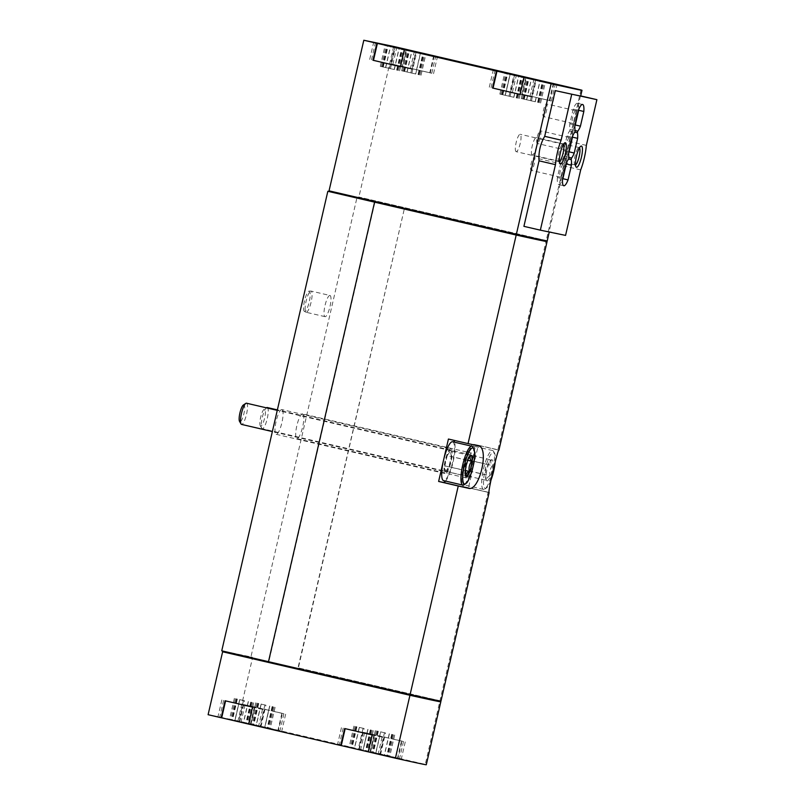 <?xml version="1.0" encoding="UTF-8"?>
<svg xmlns="http://www.w3.org/2000/svg" width="805" height="805" viewBox="0 0 805 805"><rect width="100%" height="100%" fill="white"/><g stroke="black" fill="none" stroke-linecap="round" stroke-linejoin="round"><path stroke-width="0.6" stroke-dasharray="4.03 3.02" d="M547.229 240.886A195.907 1.026 13 0 0 546.213 240.544L358.899 197.044L358.406 197.688L357.028 197.366L250.939 656.9L221.747 650.822M580.979 89.959L546.213 240.544M580.687 169.885L564.255 166.061L549.131 231.588A195.907 1.026 13 0 1 549.352 231.689L549.272 232.021M523.914 226.346A195.907 1.026 13 0 0 549.352 231.689M580.465 95.845L564.255 166.061M255.97 725.305L279.969 730.749L255.97 725.305M256.151 725.285L270.208 728.505L250.848 724.017L256.151 725.285L261.051 704.083L265.952 705.22L261.051 726.422M225.078 700.763L264.261 709.738L253.082 707.263L249.168 724.228L248.644 724.118L258.576 726.291L221.687 717.829M234.758 720.837L248.805 724.047L229.455 719.559L234.758 720.837L239.649 699.625L244.549 700.763L239.649 721.974M375.553 753.078L399.552 758.511L375.553 753.078M375.734 753.057L389.791 756.267L370.431 751.779L375.734 753.057L380.634 731.846L385.525 732.983L380.634 754.194M344.661 728.535L383.844 737.501L372.665 735.025L368.75 751.991L368.227 751.88L378.159 754.064L341.26 745.591M354.341 748.6L368.388 751.82L349.038 747.332L354.341 748.6L359.231 727.398L364.132 728.535L359.231 749.737M553.8 83.64L549.875 100.605L522.385 94.225L526.299 77.28M393.665 46.459L358.899 197.044M434.217 55.877L430.293 72.842L402.802 66.463L406.716 49.518M499.201 89.566L513.349 92.847M379.618 61.794L393.766 65.084M268.488 661.68L410.439 694.645A195.907 1.026 13 0 0 440.909 701.105A195.907 1.026 13 0 0 440.043 700.803L439.882 701.517A195.907 1.026 13 0 1 440.738 701.809A195.907 1.026 13 0 0 439.802 701.487L425.271 764.408L237.958 720.918L252.478 657.997L439.802 701.487M426.288 764.75A195.907 1.026 13 0 0 425.271 764.408M402.007 741.123L362.824 732.158L403.466 741.546L395.336 739.574L402.007 741.123L398.083 758.099M374.516 734.744L370.592 751.709M282.424 713.361L243.241 704.395L283.893 713.773L275.753 711.811L282.424 713.361L278.5 730.326M254.933 706.981L251.019 723.947M439.882 701.517L252.156 657.927L252.317 657.212L223.116 651.144M237.958 720.918L208.103 714.699M440.969 701.125A195.907 1.026 13 0 0 439.963 700.783L298.021 667.828L404.442 208.364L298.353 667.898M488.112 492.217L468.48 487.669L478.281 445.246L473.712 444.3A21.765 5.082 103.1 0 0 463.861 464.415A21.765 5.082 103.1 0 0 463.891 486.713A21.765 5.082 103.1 0 0 463.922 486.713L489.118 492.569A195.907 1.026 13 0 0 488.112 492.217L439.963 700.783M329.044 190.835L516.699 234.406A195.907 1.026 13 0 0 547.159 240.866A195.907 1.026 13 0 0 546.293 240.564L546.132 241.269A195.907 1.026 13 0 1 546.998 241.57A195.907 1.026 13 0 0 546.052 241.248L497.903 449.804A195.907 1.026 -167 0 1 498.919 450.146L473.712 444.3M546.052 241.248L404.442 208.364M478.281 445.246L497.903 449.804M440.043 700.803L298.021 667.828M252.317 657.212L250.939 656.9M546.293 240.564L358.567 196.973M546.132 241.269L404.11 208.294M329.949 295.465A10.888 2.536 103.1 0 0 325.019 305.518A10.888 2.536 103.1 0 0 325.039 316.667A10.888 2.536 103.1 0 0 325.059 316.667A10.888 2.536 103.1 0 0 329.98 306.614A10.888 2.536 103.1 0 0 329.97 295.465A10.888 2.536 103.1 0 0 329.949 295.465L311.062 291.078A10.888 2.536 -76.9 0 1 311.082 302.227A10.888 2.536 -76.9 0 1 306.152 312.28A10.888 2.536 -76.9 0 1 306.142 312.28A10.888 2.536 -76.9 0 1 305.991 312.219A10.888 2.536 -76.9 0 1 306.131 301.1A10.888 2.536 -76.9 0 1 310.901 291.058A10.888 2.536 -76.9 0 1 311.062 291.078M302.61 413.881A12.699 2.968 103.1 0 0 296.864 425.614A12.699 2.968 103.1 0 0 296.884 438.624A12.699 2.968 103.1 0 0 302.64 426.922A12.699 2.968 103.1 0 0 302.63 413.881A12.699 2.968 103.1 0 0 302.61 413.881L471.69 453.135A12.699 2.968 103.1 0 0 465.914 464.908A12.699 2.968 103.1 0 0 465.944 477.878A12.699 2.968 103.1 0 0 471.71 466.175A12.699 2.968 103.1 0 0 471.69 453.135A12.699 2.968 103.1 0 0 471.68 453.135M281.881 409.564A12.699 2.968 103.1 0 0 276.125 421.297A12.699 2.968 103.1 0 0 276.145 434.308A12.699 2.968 103.1 0 0 281.911 422.605A12.699 2.968 103.1 0 0 281.891 409.574A12.699 2.968 103.1 0 0 281.881 409.564M357.028 197.366L329.054 191.55M358.406 197.688L329.044 191.58L374.919 202.226L268.82 661.76M445.547 481.088A21.765 5.082 103.1 0 0 453.034 462.342A21.765 5.082 103.1 0 0 454.573 442.217M453.477 440.214A21.765 5.082 103.1 0 0 453.004 439.993A21.765 5.082 103.1 0 0 452.984 439.983L448.425 439.037M452.601 441.754A19.954 4.659 -76.9 0 1 452.631 462.191A19.954 4.659 -76.9 0 1 443.595 480.635M463.922 486.713L468.48 487.669M473.38 466.457A19.954 4.659 -76.9 0 1 464.334 484.952A19.954 4.659 -76.9 0 1 464.304 484.942A19.954 4.659 -76.9 0 1 464.284 464.455A19.954 4.659 -76.9 0 1 473.33 446.071A19.954 4.659 -76.9 0 1 473.38 466.457M450.941 448.818A12.699 2.968 103.1 0 0 445.185 460.591A12.699 2.968 103.1 0 0 445.215 473.561A12.699 2.968 103.1 0 0 450.971 461.869A12.699 2.968 103.1 0 0 450.961 448.828A12.699 2.968 103.1 0 0 450.941 448.818L281.891 409.574M368.75 751.991L341.26 745.611M249.168 724.228L221.677 717.839M430.293 72.842L429.779 72.732L433.694 55.787M429.779 72.732L391.109 63.877L402.289 66.352L406.203 49.397M402.289 66.352L402.802 66.463M409.473 68.012L431.762 73.265L409.473 68.012M373.47 60.355L412.13 69.22L400.96 66.745L404.875 49.769M400.96 66.745L373.47 60.335M493.052 88.127L531.713 96.982L520.543 94.507L524.458 77.542M520.543 94.507L493.052 88.107M529.056 95.775L551.345 101.028L529.056 95.775M549.875 100.605L522.385 94.225M521.871 94.115L525.786 77.159M549.362 100.504L553.266 83.549M281.901 713.25L277.987 730.216M254.41 706.871L250.496 723.836M253.082 707.263L252.569 707.152M245.897 705.603L231.739 702.312M372.665 735.025L372.141 734.915M365.48 733.365L351.322 730.085M373.993 734.633L370.079 751.598M401.484 741.023L397.569 757.988M535.305 101.752L521.248 98.532L535.305 101.752L540.185 80.611M535.134 101.792L540.044 80.591M526.712 99.77L531.602 78.558M513.902 97.294L499.855 94.084L513.902 97.294L518.782 76.163M513.741 97.345L518.641 76.133M510.209 74.11L505.309 95.312L510.189 74.181M415.722 73.98L401.665 70.77L415.722 73.98L420.602 52.848M420.462 52.818L415.551 74.03M407.129 71.997L412.019 50.796M394.319 69.532L380.272 66.322L394.319 69.532L399.2 48.391M394.158 69.572L399.049 48.37M385.736 67.55L390.626 46.338M359.231 727.398L364.132 728.535M380.634 731.846L385.525 732.983M239.649 699.625L244.549 700.763M261.051 704.083L265.952 705.22M565.563 235.402L549.131 231.588M586.342 145.393L569.91 141.579M304.542 311.414A10.395 2.425 -76.9 0 1 304.391 311.354A10.395 2.425 -76.9 0 1 304.521 300.728A10.395 2.425 -76.9 0 1 309.08 291.138A10.395 2.425 -76.9 0 1 309.331 301.473A10.395 2.425 -76.9 0 1 304.542 311.414M559.415 161.533A8.925 2.083 -76.9 0 1 559.002 161.604A8.925 2.083 -76.9 0 1 558.992 161.604A8.925 2.083 -76.9 0 1 558.559 161.231A8.925 2.083 -76.9 0 1 558.982 152.437A8.925 2.083 -76.9 0 1 562.474 144.357A8.925 2.083 -76.9 0 1 563.027 144.216A8.925 2.083 -76.9 0 1 563.379 144.467M516.186 151.662A8.925 2.083 -76.9 0 1 516.176 151.662A8.925 2.083 -76.9 0 1 516.166 142.495A8.925 2.083 -76.9 0 1 520.211 134.284A8.925 2.083 -76.9 0 1 520.231 143.421A8.925 2.083 -76.9 0 1 516.186 151.662M575.505 164.874A8.925 2.083 -76.9 0 1 575.092 164.945A8.925 2.083 -76.9 0 1 575.082 164.945A8.925 2.083 -76.9 0 1 574.649 164.582A8.925 2.083 -76.9 0 1 575.072 155.788A8.925 2.083 -76.9 0 1 578.564 147.707A8.925 2.083 -76.9 0 1 579.117 147.567A8.925 2.083 -76.9 0 1 579.469 147.818M532.276 155.013A8.925 2.083 -76.9 0 1 532.266 155.003A8.925 2.083 -76.9 0 1 532.256 145.846A8.925 2.083 -76.9 0 1 536.301 137.625A8.925 2.083 -76.9 0 1 536.321 146.762A8.925 2.083 -76.9 0 1 532.276 155.013L575.082 164.945M578.735 109.4A14.148 3.3 103.1 0 0 577.447 103.271A14.148 3.3 103.1 0 0 573.2 109.138L569.809 123.829A14.148 3.3 103.1 0 0 570.041 129.434L569.678 131.004A14.148 3.3 103.1 0 0 567.002 136.005L563.611 150.696A14.148 3.3 103.1 0 0 563.832 156.301L563.47 157.871A14.148 3.3 103.1 0 0 560.793 162.872L557.402 177.563L562.564 178.76M557.402 177.563A14.148 3.3 103.1 0 0 558.64 184.566A14.148 3.3 103.1 0 0 562.504 179.636M566.328 163.133A14.148 3.3 103.1 0 0 566.046 158.404L568.642 159.008M566.046 158.404L566.408 156.834L568.974 157.438M566.408 156.834A14.148 3.3 103.1 0 0 568.702 152.769M572.536 136.266A14.148 3.3 103.1 0 0 572.244 131.537L574.84 132.141M572.244 131.537L572.607 129.977L575.173 130.571M572.607 129.977A14.148 3.3 103.1 0 0 574.901 125.902M573.2 109.138L578.352 110.335M569.809 123.829L574.961 125.027M570.041 129.434L575.193 130.631M569.678 131.004L574.83 132.201M567.002 136.005L572.154 137.202M563.611 150.696L568.763 151.893M563.832 156.301L568.994 157.498M563.47 157.871L568.632 159.068M560.793 162.872L565.955 164.069M575.716 110.698A6.531 1.519 103.1 0 0 572.758 116.725A6.531 1.519 103.1 0 0 572.768 123.417A6.531 1.519 103.1 0 0 572.778 123.417A6.531 1.519 103.1 0 0 575.736 117.379A6.531 1.519 103.1 0 0 575.716 110.698L546.514 103.915A6.531 1.519 -76.9 0 1 546.525 110.597A6.531 1.519 -76.9 0 1 543.566 116.634A6.531 1.519 -76.9 0 1 543.556 116.634A6.531 1.519 -76.9 0 1 543.546 109.933A6.531 1.519 -76.9 0 1 546.514 103.915M563.309 164.421A6.531 1.519 103.1 0 0 560.35 170.459A6.531 1.519 103.1 0 0 560.361 177.15A6.531 1.519 103.1 0 0 560.371 177.15A6.531 1.519 103.1 0 0 563.329 171.113A6.531 1.519 103.1 0 0 563.319 164.421A6.531 1.519 103.1 0 0 563.309 164.421L534.107 157.639A6.531 1.519 -76.9 0 1 534.117 164.331A6.531 1.519 -76.9 0 1 531.159 170.368A6.531 1.519 -76.9 0 1 531.149 170.368A6.531 1.519 -76.9 0 1 531.149 163.656A6.531 1.519 -76.9 0 1 534.107 157.639M569.507 137.554A6.531 1.519 103.1 0 0 566.549 143.592A6.531 1.519 103.1 0 0 566.569 150.283L566.569 150.283A6.531 1.519 103.1 0 0 569.527 144.246A6.531 1.519 103.1 0 0 569.517 137.554A6.531 1.519 103.1 0 0 569.507 137.554M537.368 143.501A6.531 1.519 -76.9 0 1 537.358 143.501A6.531 1.519 -76.9 0 1 537.348 136.79A6.531 1.519 -76.9 0 1 540.306 130.782A6.531 1.519 -76.9 0 1 540.326 137.464A6.531 1.519 -76.9 0 1 537.368 143.501M243.341 405.026A8.664 2.023 -76.9 0 1 244.106 412.734A8.664 2.023 -76.9 0 1 239.96 421.76A8.664 2.023 -76.9 0 1 239.538 421.397M246.481 403.204A10.888 2.536 -76.9 0 1 246.501 414.354A10.888 2.536 -76.9 0 1 241.57 424.416M445.638 471.8A10.888 2.536 -76.9 0 1 445.628 471.8A10.888 2.536 -76.9 0 1 445.608 460.621A10.888 2.536 -76.9 0 1 450.548 450.589A10.888 2.536 -76.9 0 1 450.569 461.738A10.888 2.536 -76.9 0 1 445.638 471.8L272.362 431.571M467.484 460.369L468.892 456.838L470.734 455.7L450.438 450.991L447.188 455.66L467.484 460.369C465.24 463.459 464.455 466.86 465.129 470.573L464.837 474.246L465.632 475.976M447.188 455.66L444.833 465.864L445.728 471.398L466.025 476.107L464.837 474.246M472.797 447.047A19.954 4.659 -76.9 0 1 471.861 466.719A19.954 4.659 -76.9 0 1 464.032 484.781M260.699 426.076A8.664 2.023 -76.9 0 1 260.267 425.714A8.664 2.023 -76.9 0 1 260.679 417.181A8.664 2.023 -76.9 0 1 264.07 409.332A8.664 2.023 -76.9 0 1 264.845 417.05A8.664 2.023 -76.9 0 1 260.699 426.076M267.21 407.521A10.888 2.536 -76.9 0 1 267.23 418.67A10.888 2.536 -76.9 0 1 262.299 428.733A10.888 2.536 -76.9 0 1 262.289 428.723A10.888 2.536 -76.9 0 1 261.766 428.28A10.888 2.536 -76.9 0 1 262.209 417.855A10.888 2.536 -76.9 0 1 266.364 407.823L264.07 409.332M466.367 476.107A10.888 2.536 -76.9 0 1 466.357 476.107A10.888 2.536 -76.9 0 1 466.347 464.928A10.888 2.536 -76.9 0 1 471.277 454.906A10.888 2.536 -76.9 0 1 471.297 466.055A10.888 2.536 -76.9 0 1 466.367 476.107L262.289 428.723M486.985 480.897A10.888 2.536 -76.9 0 1 486.371 480.283A10.888 2.536 -76.9 0 1 486.965 469.718A10.888 2.536 -76.9 0 1 491.09 459.967A10.888 2.536 -76.9 0 1 492.247 469.305A10.888 2.536 -76.9 0 1 486.985 480.897M490.004 475.755C487.468 476.973 486.381 478.532 486.753 480.424L485.566 478.552L485.858 474.89C485.184 471.167 485.968 467.765 488.212 464.686L489.621 461.154L491.463 460.017C490.305 461.527 490.607 463.368 492.358 465.552C490.124 468.591 489.339 471.992 490.004 475.755L469.718 471.036L472.072 460.832L492.358 465.552M490.829 480.555A18.505 4.317 -76.9 0 1 486.381 488.021A18.505 4.317 -76.9 0 1 485.274 488.323A18.505 4.317 -76.9 0 1 485.757 467.192A18.505 4.317 -76.9 0 1 494.512 453.034A18.505 4.317 -76.9 0 1 495.216 461.627M483.574 489.42A19.954 4.659 -76.9 0 1 483.553 489.41A19.954 4.659 -76.9 0 1 483.523 468.923A19.954 4.659 -76.9 0 1 492.58 450.538A19.954 4.659 -76.9 0 1 493.535 451.364A19.954 4.659 -76.9 0 1 492.6 471.026A19.954 4.659 -76.9 0 1 484.771 489.098A19.954 4.659 -76.9 0 1 483.574 489.42M445.728 471.398L448.979 466.729L451.333 456.526L467.735 460.329M448.979 466.729L465.35 470.533M451.333 456.526L450.438 450.991M444.833 465.864L465.129 470.573M472.072 460.832L471.177 455.298L491.463 460.017M471.177 455.298L467.926 459.977L488.212 464.686M467.926 459.977L465.572 470.18L485.858 474.89M465.572 470.18L466.467 475.715L486.753 480.424M466.467 475.715L469.718 471.036M478.18 445.839L452.984 439.983M530.404 100.615L535.285 79.484M538.092 102.406L542.993 81.194M539.521 102.768L544.411 81.577M538.615 102.577L543.506 81.365M531.441 100.947L536.341 79.735M526.551 99.81L531.441 78.598M523.753 99.146L528.654 77.954M522.334 98.794L527.225 77.582M523.23 98.985L528.13 77.793M509.002 96.157L513.882 75.036M516.699 97.958L521.59 76.747M518.118 98.311L523.009 77.119M517.213 98.13L522.113 76.918M510.048 96.499L514.948 75.288M505.148 95.362L510.048 74.151M502.36 94.698L507.251 73.497M500.931 94.346L505.832 73.134M501.837 94.527L506.727 73.346M410.822 72.842L415.702 51.721M418.509 74.644L423.41 53.432M419.938 74.996L424.829 53.804M419.033 74.815L423.933 53.603M411.868 73.185L416.759 51.973M406.968 72.047L411.858 50.836M404.17 71.383L409.071 50.182M402.752 71.031L407.642 49.819M403.657 71.212L408.548 50.031M389.419 68.395L394.299 47.274M397.117 70.196L402.007 48.984M398.535 70.548L403.426 49.357M397.63 70.357L402.53 49.145M390.465 68.727L395.366 47.525M385.565 67.59L390.465 46.388M382.778 66.936L387.668 45.734M381.349 66.573L386.249 45.372M382.254 66.765L387.145 45.583M362.934 750.592L367.825 729.38L362.934 750.582M371.296 730.155L366.406 751.367M372.202 730.346L367.311 751.558M370.773 729.994L365.883 751.196M367.986 729.33L363.085 750.542M363.085 728.193L358.195 749.405M359.392 727.348L354.502 748.559M355.921 726.563L351.02 747.775M355.015 726.382L350.125 747.583M356.444 726.734L351.544 747.946M389.228 733.828L384.327 755.04M392.699 734.613L387.799 755.815M393.605 734.794L388.704 756.006M392.176 734.442L387.275 755.654M389.389 733.788L384.488 754.989M384.488 732.651L379.588 753.852M375.895 753.007L380.785 731.795M377.314 731.021L372.423 752.222M376.418 730.829L371.518 752.041M377.837 731.182L372.946 752.393M248.242 701.608L243.341 722.82M251.713 702.393L246.823 723.604M252.619 702.584L247.729 723.786M251.2 702.222L246.3 723.433M248.403 701.568L243.513 722.779M243.502 700.431L238.612 721.642M239.81 699.585L234.919 720.787L239.81 699.585M236.338 698.8L231.448 720.012M235.432 698.609L230.542 719.821M236.861 698.971L231.961 720.173M269.645 706.066L264.744 727.267L269.645 706.066M273.116 706.84L268.216 728.052M274.022 707.032L269.122 728.243M272.593 706.679L267.693 727.881M269.806 706.015L264.905 727.227M264.905 704.878L260.005 726.09M261.212 704.033L256.322 725.245M257.741 703.248L252.84 724.46M256.835 703.067L251.935 724.269M258.254 703.419L253.364 724.631M478.23 445.849L453.004 439.993M489.118 492.569L463.891 486.713M276.145 434.308L445.215 473.561M296.884 438.624L465.944 477.878M433.533 73.668L437.447 56.702M391.109 63.877L395.034 46.911M412.13 69.22L416.054 52.255M369.716 59.419L373.631 42.454M531.713 96.982L535.637 80.017M489.299 87.192L493.213 70.226M553.115 101.43L557.03 84.465M510.692 91.639L514.606 74.674M243.241 704.395L239.316 721.361M285.654 714.186L281.74 731.151M221.838 699.937L217.924 716.913M264.261 709.738L260.337 726.704M341.421 727.71L337.506 744.675M383.844 737.501L379.92 754.466M362.824 732.158L358.899 749.123M405.237 741.948L401.323 758.924M410.369 68.807L414.273 51.882M371.487 59.832L375.392 42.907M431.762 73.265L435.676 56.34M392.88 64.279L396.785 47.364M529.952 96.58L533.856 79.655M491.06 87.594L494.974 70.679M551.345 101.028L555.249 84.102M512.463 92.052L516.367 75.127M538.364 102.466L543.254 81.255M537.619 102.305L542.51 81.134M540.598 103.02L545.498 81.818M523.492 99.096L528.382 77.884M524.226 99.246L529.116 78.065M521.248 98.532L526.148 77.33M516.961 98.009L521.861 76.807M516.226 97.858L521.107 76.686M519.205 98.572L524.095 77.361M502.089 94.648L506.989 73.436M502.833 94.799L507.724 73.607M499.855 94.084L504.745 72.873M505.319 95.312L510.199 74.181M418.781 74.694L423.672 53.492M418.037 74.543L422.927 53.372M421.015 75.257L425.915 54.046M403.909 71.333L408.799 50.121M404.643 71.484L409.534 50.292M401.665 70.77L406.565 49.558M397.378 70.246L402.279 49.035M396.644 70.095L401.534 48.924M399.622 70.81L404.523 49.598M382.506 66.875L387.406 45.664M383.25 67.036L388.141 45.845M380.272 66.322L385.162 45.11M223.609 700.35L219.695 717.315M262.49 709.326L258.576 726.291M245.002 704.798L241.087 721.773M283.893 713.773L279.969 730.749M343.192 728.112L339.267 745.088M382.073 737.098L378.159 754.064M364.585 732.57L360.67 749.536M403.466 741.546L399.552 758.511M367.825 729.38L362.924 750.582M373.289 730.608L368.388 751.82M370.31 729.894L365.41 751.105M371.045 730.044L366.154 751.256M353.928 726.12L349.038 747.332M356.917 726.835L352.016 748.046M356.172 726.673L351.272 747.885M394.681 735.056L389.791 756.267M391.703 734.341L386.813 755.553M392.448 734.502L387.547 755.704M375.331 730.568L370.431 751.779M378.31 731.282L373.409 752.494M377.575 731.131L372.675 752.333M253.706 702.846L248.805 724.047M250.727 702.131L245.827 723.333M251.462 702.282L246.572 723.494M239.82 699.585L234.919 720.797M234.356 698.358L229.455 719.559M237.334 699.072L232.434 720.274M236.59 698.911L231.699 720.123M269.635 706.055L264.744 727.267M275.099 707.293L270.208 728.505M272.12 706.579L267.23 727.79M272.865 706.73L267.964 727.941M255.749 702.805L250.848 724.017M258.727 703.52L253.837 724.731M257.992 703.359L253.092 724.57M325.039 316.667L306.142 312.28M304.391 311.354L305.991 312.219M309.08 291.138L310.901 291.058M558.559 161.231L559.878 163.495M562.474 144.357L564.657 142.908M563.027 144.216L520.211 134.284M558.992 161.604L516.176 151.662M574.649 164.582L575.967 166.846M578.564 147.707L580.747 146.258M579.117 147.567L536.301 137.625M558.64 184.566L563.792 185.764M577.447 103.271L582.599 104.469M560.361 177.15L531.149 170.368M572.768 123.417L543.556 116.634M569.517 137.554L540.306 130.782M566.569 150.283L537.358 143.501M450.548 450.589L277.262 410.359M468.892 456.838L470.351 455.66M260.267 425.714L261.766 428.28M471.277 454.906L277.373 409.886M485.566 478.552L486.371 480.283M489.621 461.154L491.09 459.967M494.512 453.034L493.535 451.364M486.381 488.021L484.771 489.098M492.58 450.538L473.33 446.071M483.553 489.41L464.304 484.942"/><path stroke-width="1.21" d="M525.786 77.159L393.665 46.459L363.81 40.25L376.871 43.279L372.946 60.254L386.36 63.374L400.437 66.634L404.362 49.669L496.444 71.051L492.529 88.017L505.943 91.136L520.02 94.396L523.934 77.431L551.123 83.74L516.357 234.325A195.907 1.026 13 0 0 547.229 240.886L549.272 232.021M551.123 83.74A195.907 1.026 13 0 0 581.995 90.301A195.907 1.026 13 0 0 580.979 89.959L525.786 77.149M581.995 90.301L580.687 95.956A195.907 1.026 -167 0 1 555.249 90.603L544.693 136.327C540.336 143.924 538.454 152.085 539.038 160.819L523.914 226.346L540.346 230.16L565.563 235.402L580.687 169.885A23.576 5.504 103.1 0 0 586.342 145.393L596.897 99.669L580.697 95.906M221.687 717.829L341.26 745.611L345.174 728.656M341.26 745.591L395.416 758.199A195.907 1.026 13 0 0 426.288 764.75L440.808 701.829A195.907 1.026 13 0 0 440.748 701.789L440.899 701.135M390.284 46.408L414.283 51.842L390.284 46.408M394.319 47.183L404.523 49.598L394.299 47.274M411.677 50.856L435.686 56.29L411.677 50.856M415.722 51.641L425.915 54.046L415.702 51.721M509.857 74.171L533.866 79.604L509.857 74.171M513.902 74.956L524.095 77.361L513.882 75.036M531.26 78.618L555.259 84.062L531.26 78.618M535.295 79.403L545.498 81.818L535.285 79.484M363.81 40.25L329.044 190.835L516.357 234.325M376.871 43.279L404.362 49.669M496.444 71.051L523.934 77.431M231.739 702.312L245.897 705.603L225.078 700.763L221.154 717.738L208.103 714.699L222.623 651.778L409.946 695.279A195.907 1.026 13 0 0 440.808 701.829M409.946 695.279L395.416 758.199M245.897 705.603L252.569 707.152L248.644 724.118M351.322 730.085L365.48 733.365L344.661 728.535L340.736 745.5M365.48 733.365L372.141 734.915L368.227 751.88M329.054 191.55L327.836 191.288L221.747 650.822L268.488 661.68M223.116 651.144L268.498 661.68M222.623 651.778L222.955 651.114M374.587 202.156L516.196 235.04L468.047 443.595L448.425 439.037L438.624 481.45L458.256 486.009L410.107 694.564A195.907 1.026 13 0 0 440.969 701.125L489.118 492.569A195.907 1.026 13 0 0 489.118 492.559C487.367 493.888 497.862 448.445 498.919 450.146L547.068 241.591A195.907 1.026 13 0 0 547.008 241.55A195.907 1.026 13 0 1 516.538 235.11L374.587 202.156L268.488 661.69L410.107 694.564M516.196 235.04A195.907 1.026 13 0 0 547.068 241.591M458.256 486.009A195.907 1.026 13 0 0 468.389 488.253C479.418 492.268 489.923 446.835 478.18 445.839A195.907 1.026 -167 0 1 468.047 443.595M327.836 191.288L374.748 202.186M438.624 481.45L443.193 482.406A21.765 5.082 103.1 0 0 445.547 481.088M454.573 442.217A21.765 5.082 103.1 0 0 453.477 440.214M443.595 480.635A19.954 4.659 -76.9 0 1 443.575 480.625A19.954 4.659 -76.9 0 1 443.525 460.249A19.954 4.659 -76.9 0 1 452.601 441.754L471.841 446.222A19.954 4.659 -76.9 0 1 472.797 447.047L473.773 448.717A18.505 4.317 -76.9 0 1 472.907 466.96A18.505 4.317 -76.9 0 1 465.652 483.714A18.505 4.317 -76.9 0 1 464.545 484.006A18.505 4.317 -76.9 0 1 465.018 462.875A18.505 4.317 -76.9 0 1 473.773 448.717M329.044 191.58L329.205 190.876M516.699 234.406L516.538 235.11M221.154 717.738L221.677 717.839L225.591 700.883M222.794 651.819L410.278 695.349L410.439 694.645M410.278 695.349A195.907 1.026 13 0 0 440.738 701.809M372.946 60.254L373.47 60.355L377.384 43.389M393.766 65.084L400.447 66.614M373.47 60.335L379.618 61.794M492.529 88.017L493.052 88.127L496.967 71.152M513.349 92.847L520.03 94.376M493.052 88.107L499.201 89.566M596.897 99.669L555.249 90.603M571.691 94.416L561.135 140.151L544.693 136.327M561.135 140.151A23.576 5.504 103.1 0 0 555.48 164.643L539.038 160.819M555.48 164.643L540.346 230.16M562.564 178.76A14.148 3.3 103.1 0 0 563.792 185.764A14.148 3.3 103.1 0 0 568.038 179.897L571.429 165.206A14.148 3.3 103.1 0 0 571.198 159.601L571.56 158.032A14.148 3.3 103.1 0 0 574.237 153.031L577.628 138.339A14.148 3.3 103.1 0 0 577.406 132.734L577.759 131.175A14.148 3.3 103.1 0 0 580.435 126.164L583.826 111.472A14.148 3.3 103.1 0 0 582.599 104.469A14.148 3.3 103.1 0 0 578.352 110.335L574.961 125.027A14.148 3.3 103.1 0 0 575.193 130.631L574.83 132.201A14.148 3.3 103.1 0 0 572.154 137.202L568.763 151.893A14.148 3.3 103.1 0 0 568.994 157.498L568.632 159.068A14.148 3.3 103.1 0 0 565.955 164.069L562.564 178.76M576.511 167.289A10.888 2.536 -76.9 0 1 575.967 166.846A10.888 2.536 -76.9 0 1 576.481 156.11A10.888 2.536 -76.9 0 1 580.747 146.258A10.888 2.536 -76.9 0 1 581.713 155.949A10.888 2.536 -76.9 0 1 576.511 167.289M560.421 163.948A10.888 2.536 -76.9 0 1 559.878 163.495A10.888 2.536 -76.9 0 1 560.391 152.769A10.888 2.536 -76.9 0 1 564.657 142.908A10.888 2.536 -76.9 0 1 565.623 152.598A10.888 2.536 -76.9 0 1 560.421 163.948M563.379 144.467A8.925 2.083 -76.9 0 1 563.037 153.383A8.925 2.083 -76.9 0 1 559.415 161.533M579.469 147.818A8.925 2.083 -76.9 0 1 579.127 156.723A8.925 2.083 -76.9 0 1 575.505 164.874M562.504 179.636A14.148 3.3 103.1 0 0 562.876 178.7L568.038 179.897M562.876 178.7L566.267 164.009L571.429 165.206M566.267 164.009A14.148 3.3 103.1 0 0 566.328 163.133M568.642 159.008L571.198 159.601M568.974 157.438L571.56 158.032M568.702 152.769A14.148 3.3 103.1 0 0 569.085 151.833L574.237 153.031M569.085 151.833L572.476 137.142L577.628 138.339M572.476 137.142A14.148 3.3 103.1 0 0 572.536 136.266M574.84 132.141L577.406 132.734M575.173 130.571L577.759 131.175M574.901 125.902A14.148 3.3 103.1 0 0 575.283 124.976L580.435 126.164M575.283 124.976L578.674 110.275L583.826 111.472M578.674 110.275A14.148 3.3 103.1 0 0 578.735 109.4M272.362 431.571L241.55 424.416A10.888 2.536 -76.9 0 1 241.55 424.416A10.888 2.536 -76.9 0 1 241.037 423.963L239.538 421.397A8.664 2.023 -76.9 0 1 239.94 412.864A8.664 2.023 -76.9 0 1 243.341 405.026L245.817 403.386A10.888 2.536 -76.9 0 1 246.481 403.204L277.262 410.359M241.037 423.963A10.888 2.536 -76.9 0 1 241.54 413.237A10.888 2.536 -76.9 0 1 245.817 403.386M466.256 476.59A10.888 2.536 -76.9 0 1 465.632 475.976A10.888 2.536 -76.9 0 1 466.226 465.411A10.888 2.536 -76.9 0 1 470.351 455.66A10.888 2.536 -76.9 0 1 471.509 464.988A10.888 2.536 -76.9 0 1 466.256 476.59M470.734 455.7C469.577 457.21 469.868 459.051 471.629 461.235C469.396 464.284 468.611 467.685 469.275 471.438C466.729 472.656 465.642 474.215 466.025 476.107M465.652 483.714L464.032 484.781A19.954 4.659 -76.9 0 1 462.845 485.103A19.954 4.659 -76.9 0 1 462.815 485.103A19.954 4.659 -76.9 0 1 462.795 464.606A19.954 4.659 -76.9 0 1 471.841 446.222M266.546 407.692L266.354 407.823A10.888 2.536 -76.9 0 1 266.546 407.692A10.888 2.536 -76.9 0 1 267.21 407.521L277.373 409.886M495.216 461.627A18.505 4.317 -76.9 0 1 490.829 480.555M467.735 460.329L471.629 461.235M465.35 470.533L469.275 471.438M468.389 488.253L443.193 482.406M547.148 240.896L546.998 241.57M462.815 485.103L443.575 480.625"/></g></svg>
